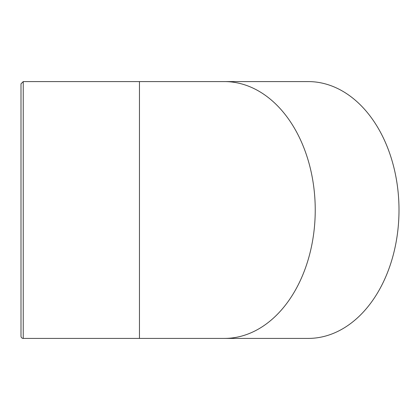 <?xml version="1.0" encoding="UTF-8"?>
<svg xmlns="http://www.w3.org/2000/svg" width="420" height="420" viewBox="0 0 420 420"><rect width="100%" height="100%" fill="white"/><g stroke="black" fill="none" stroke-linecap="round" stroke-linejoin="round"><path stroke-width="0.63" d="M224.432 338.415L308.196 338.415A128.415 90.804 -90 0 0 399 210A128.415 90.804 -90 0 0 308.196 81.585L224.432 81.585A128.415 90.804 -90 0 1 315.236 210A128.415 90.804 -90 0 1 224.448 338.415L139.461 338.415L139.461 81.585L224.432 81.585M23.242 81.585L23.242 338.415A2.242 2.242 0 0 1 21 336.179L21 83.822L23.242 81.585L139.461 81.585M23.242 338.415L139.461 338.415"/></g></svg>
